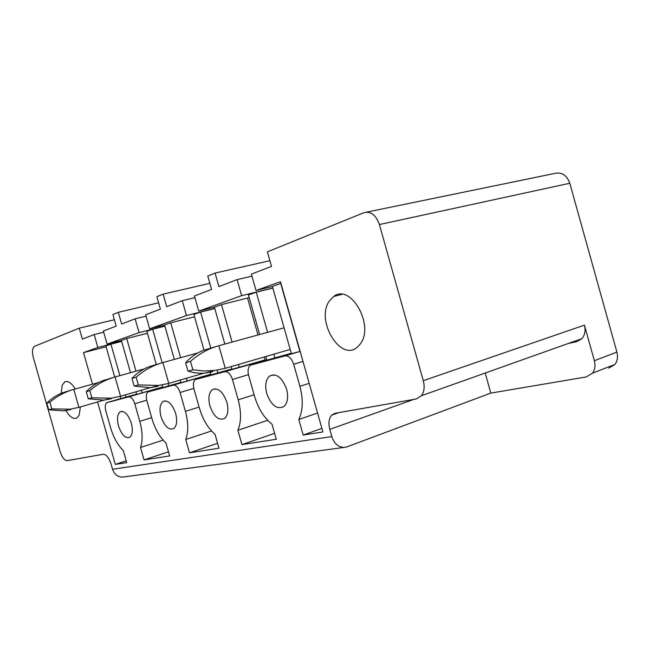 <?xml version="1.0" encoding="UTF-8"?>
<svg xmlns="http://www.w3.org/2000/svg" width="650" height="650" viewBox="0 0 650 650"><rect width="100%" height="100%" fill="white"/><g stroke="black" fill="none" stroke-linecap="round" stroke-linejoin="round"><path stroke-width="0.97" d="M608.741 368.152L614.941 364.431C617.451 361.01 618.109 356.915 616.899 352.137L569.806 183.251C566.711 175.029 561.592 171.779 554.434 173.501L366.738 212.111M485.217 373.035L490.815 393.096L346.84 446.899L343.972 447.46C338.227 447.168 334.181 443.544 331.817 436.581L329.786 429.374C328.217 423.183 328.868 418.421 331.727 415.098L335.083 413.303L416.268 398.962L421.468 395.712C424.231 391.812 424.84 386.799 423.28 380.681L379.405 224.551C375.919 214.939 370.752 210.99 363.894 212.696L267.394 251.842L271.497 266.394L251.387 274.121L256.019 290.501L280.483 281.694L322.904 431.957L303.176 435.045L321.904 428.415M124.004 476.905L122.46 477.108C117.634 476.978 114.335 474.362 112.556 469.267L111.053 463.986C108.916 457.624 106.267 454.391 103.106 454.293L67.226 460.631C64.447 460.493 62.091 457.486 60.158 451.612L33.369 357.711C31.923 351.756 32.321 347.953 34.556 346.304L79.259 328.169L114.359 319.735M214.403 307.239L198.746 311.123L194.464 296.002L211.575 289.429L207.781 276.031L215.061 273.073L218.896 286.618L237.104 279.614L251.956 276.152M272.415 286.504L256.019 290.501M303.176 435.045L298.789 419.486L317.566 413.067M298.789 419.486C302.989 410.516 303.363 399.449 299.91 386.295L293.678 364.244C291.606 358.337 288.665 355.566 284.846 355.932L250.347 365.202C248.056 367.242 247.488 370.654 248.649 375.44L254.524 396.224C258.164 408.436 263.989 417.771 272.009 424.223L276.258 439.254L241.954 444.616L274.584 433.339M280.954 283.384L272.391 286.423L291.403 353.722L300.162 351.414L284.846 355.932M265.842 356.509L266.882 360.165L291.265 353.251M241.954 444.616L237.884 430.267L267.654 420.29M237.884 430.267C241.296 422.069 241.402 411.913 238.193 399.799L232.44 379.47C230.547 374.018 227.979 371.426 224.721 371.694L195.414 379.527C193.359 381.29 192.888 384.459 193.993 389.033L199.452 408.273C202.816 419.583 208.008 428.269 215.028 434.314L218.969 448.207L189.499 452.823L217.579 443.3M266.76 359.743L224.721 371.694M231.205 366.584L231.985 369.338L265.33 359.799M210.283 372.296L211.006 374.855L231.879 368.948M189.499 452.823L185.721 439.497L211.534 430.991M185.721 439.497C188.516 431.957 188.419 422.573 185.421 411.336L180.074 392.494C178.344 387.433 176.069 384.995 173.257 385.19L148.037 391.901C146.201 393.453 145.811 396.394 146.876 400.741L151.962 418.657C155.098 429.195 159.762 437.312 165.977 442.991L169.65 455.926L144.064 459.924L168.472 451.774M180.213 380.063L180.976 382.744L210.828 374.213M162.086 384.938L162.817 387.522L180.879 382.419M144.064 459.924L140.53 447.493L163.118 440.148M140.53 447.493C142.846 440.513 142.594 431.787 139.782 421.322L134.786 403.748C133.185 399.027 131.162 396.736 128.7 396.874L106.771 402.691C105.129 404.064 104.812 406.819 105.828 410.954L110.597 427.708C113.522 437.572 117.764 445.185 123.305 450.539L126.75 462.629L115.326 464.417L126.23 460.809M135.956 391.787L136.695 394.387L162.662 386.977L128.7 396.874M120.193 396.346L120.827 398.556L136.614 394.111M92.495 384.207L83.501 352.617L106.112 346.832M115.326 464.417L97.549 401.968M79.259 328.169L82.371 339.097L94.177 334.555L103.699 332.207M94.177 334.555L97.849 347.449L121.631 341.388M121.371 340.494L107.088 344.126L103.358 331.029L116.171 326.105L112.881 314.527L118.316 312.325L158.608 302.803M75.254 388.976C71.557 382.923 68.071 380.567 64.797 381.908L62.213 385.117L61.132 393.38M66.016 410.589C69.81 417.048 73.442 419.51 76.895 417.974L79.178 415.155L80.381 406.924M286.609 389.204C282.076 377.349 276.396 372.97 269.571 376.074C265.72 379.689 264.777 385.515 266.744 393.551C271.342 405.624 277.127 409.906 284.107 406.404C287.682 402.732 288.511 396.996 286.609 389.204M131.3 423.183C128.148 414.245 124.426 410.451 120.153 411.791C117.325 414.221 116.781 418.941 118.528 425.969C121.688 434.98 125.442 438.742 129.789 437.279C132.511 434.826 133.014 430.129 131.3 423.183M161.029 416.674C164.548 426.489 168.813 430.438 173.834 428.529C176.841 425.758 177.45 420.737 175.671 413.473C172.177 403.764 167.96 399.774 163.02 401.505C159.876 404.243 159.209 409.297 161.029 416.674M209.918 405.982C213.891 416.788 218.814 420.916 224.689 418.381C227.996 415.204 228.719 409.833 226.874 402.269C222.934 391.617 218.083 387.424 212.322 389.699C208.821 392.836 208.024 398.255 209.918 405.982M107.088 344.126L139.059 332.613L164.897 326.097M118.316 312.325L121.631 324.001L135.135 318.809L139.059 332.613M164.604 325.041L149.654 328.803L145.665 314.762L160.396 309.108L156.869 296.684L163.126 294.149L209.844 283.335M149.654 328.803L186.485 315.543L214.76 308.498M163.126 294.149L166.676 306.686L182.276 300.69L186.485 315.543M198.746 311.123L241.646 295.677L272.846 288.039M237.104 279.614L241.646 295.677M215.061 273.073L269.896 260.715M274.877 358.069L273.788 354.201M267.605 332.337L256.262 292.191L272.87 288.121M259.626 334.523L248.446 294.986L256.262 292.191M224.835 344.069L214.386 307.166L221.488 304.623L249.186 297.602M247.585 298.163L257.993 334.969M264.217 356.988L265.029 359.881M221.488 304.623L232.091 342.079M238.428 364.479L239.265 367.429M217.864 373.051L217.043 370.151M210.803 348.132L200.598 312.098L214.784 308.563M204.011 350.188L193.903 314.494L200.598 312.098M174.354 359.409L164.58 324.984L170.714 322.79L194.553 316.802M170.714 322.79L180.611 357.679M186.444 378.259L187.257 381.095M168.756 385.954L168.082 383.573M162.175 362.765L152.661 329.249L164.913 326.154M156.293 364.544L146.859 331.321L152.661 329.249M130.528 372.686L121.363 340.438L126.701 338.528L147.412 333.271M126.701 338.528L135.98 371.183M141.391 390.211L142.171 392.949M126.027 397.191L125.361 394.851M119.892 375.627L110.947 344.167L121.647 341.437M114.709 377.057L105.869 345.979L110.947 344.167M135.135 318.809L146.063 316.16M182.276 300.69L194.935 297.668M280.719 283.441L299.926 351.479M83.501 352.617L97.849 347.449M490.815 393.096L586.284 376.935L592.459 373.189C594.953 369.728 595.587 365.56 594.352 360.685L584.431 325.138C585.756 330.509 584.919 335.002 581.929 338.626L576.469 341.794L568.417 343.428M329.404 300.926C315.096 320.466 340.966 363.049 357.817 346.726L360.181 344.086C375.001 325.821 350.553 282.783 333.629 296.522L329.404 300.926M103.911 400.132L78.772 407.387L70.078 409.199L51.789 408.907L48.677 409.776L46.792 403.154C52.382 397.532 58.719 393.738 65.812 391.779L71.321 390.122M48.677 409.776L63.822 410.881L70.866 409.5M98.507 382.541L73.653 389.423C64.862 391.901 56.94 396.183 49.896 402.252L46.792 403.154M51.789 408.907L49.896 402.252M78.91 407.347L73.791 389.382M149.996 387.725L120.396 396.289L111.215 398.19L91.861 397.8L88.27 398.799L86.247 391.69C92.007 385.726 98.556 381.729 105.901 379.714L112.458 377.739M88.27 398.799L104.008 400.124L111.304 398.71M144.219 368.908L114.912 377C105.633 379.616 97.264 384.166 89.822 390.65L86.247 391.69M91.861 397.8L89.822 390.65M120.551 396.24L115.066 376.959M203.881 373.206L168.602 383.427L158.876 385.434L138.336 384.922L134.152 386.076L131.974 378.406C137.889 372.06 144.633 367.843 152.214 365.771L160.095 363.399M134.152 386.076L150.491 387.684L158.031 386.246M197.681 352.983L162.695 362.619C152.864 365.381 144.016 370.24 136.143 377.195L131.974 378.406M138.336 384.922L136.143 377.195M168.764 383.378L162.857 362.57M290.184 349.432L225.079 368.363L214.744 370.484L203.864 370.996L192.879 369.801L187.947 371.166L185.583 362.83C191.62 356.046 198.543 351.601 206.334 349.481L215.914 346.596M187.947 371.166L194.09 372.645L200.135 373.254L204.864 373.132L212.631 371.686M284.082 327.811L218.676 345.759C208.244 348.692 198.851 353.909 190.499 361.4L185.583 362.83M192.879 369.801L190.499 361.4M225.249 368.314L218.847 345.719M569.806 183.251L379.405 224.551M331.817 436.581L112.556 469.267M309.173 383.338L299.91 386.295M293.678 364.244L302.989 361.433M251.453 364.683L266.874 360.157M254.118 394.786L238.193 399.799M232.44 379.47L248.446 374.676M196.211 379.169L210.998 374.847M199.111 407.079L185.421 411.336M180.074 392.494L193.83 388.391M210.828 374.221L173.257 385.19M148.631 391.649L162.809 387.514M151.678 417.649L139.782 421.322M134.786 403.748L146.729 400.205M107.226 402.504L120.819 398.548M616.899 352.137L594.352 360.685M423.28 380.681L584.431 325.138M329.786 429.374L413.952 399.368M343.972 447.46L122.46 477.108M66.373 381.485L64.797 381.908M273.78 374.79L269.571 376.074M121.786 411.304L120.153 411.791M165.181 400.855L163.02 401.505M215.28 388.806L212.322 389.699M614.941 364.431L592.459 373.189M331.727 415.098L338.829 412.644M421.468 395.712L581.929 338.626M341.868 294.369L333.629 296.522M70.094 409.199L63.789 410.889M111.231 398.19L103.976 400.132M158.893 385.434L150.451 387.692M214.768 370.476L204.823 373.141"/></g></svg>
